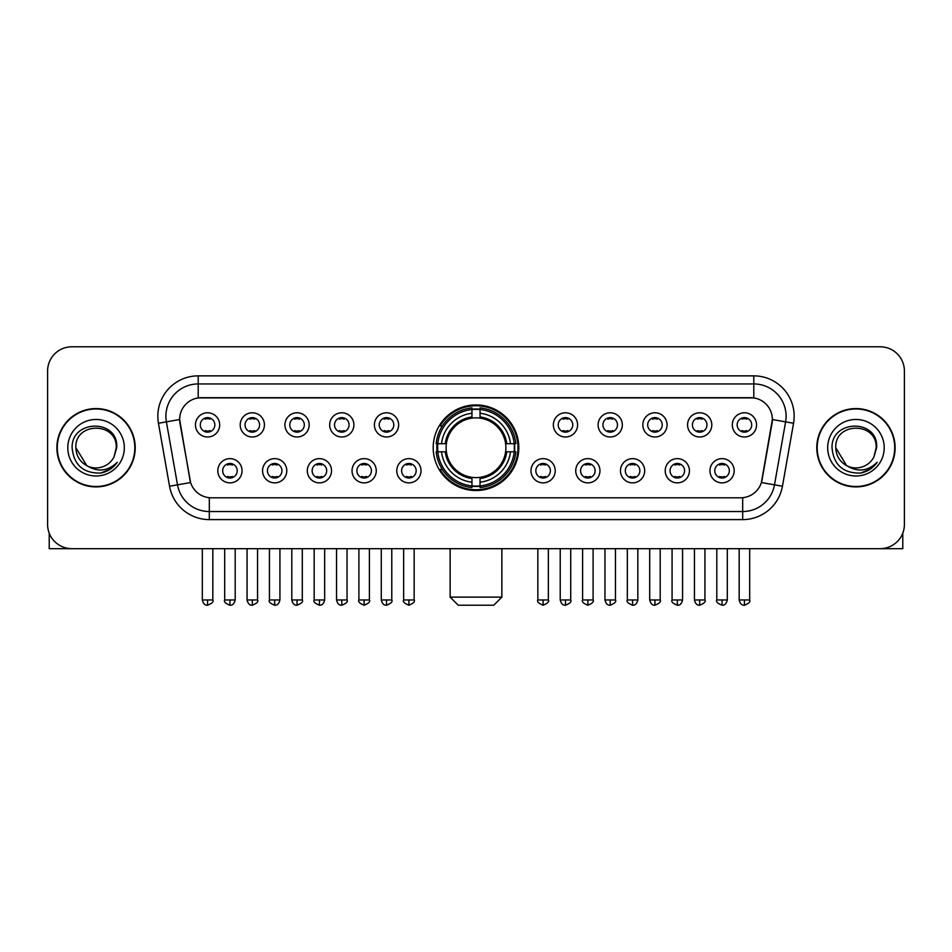 <?xml version="1.0" encoding="UTF-8"?>
<svg xmlns="http://www.w3.org/2000/svg" width="952" height="952" viewBox="0 0 952 952"><rect width="100%" height="100%" fill="white"/><g stroke="black" fill="none" stroke-linecap="round" stroke-linejoin="round"><path stroke-width="1.43" d="M433.196 447.737A42.804 42.804 0 0 0 476 490.53A42.804 42.804 0 0 0 518.804 447.737A42.804 42.804 0 0 0 476 404.933A42.804 42.804 0 0 0 433.196 447.737M286.79 470.752A12.114 12.114 0 0 1 274.676 482.866A12.114 12.114 0 0 1 262.562 470.752A12.114 12.114 0 0 1 274.676 458.638A12.114 12.114 0 0 1 286.79 470.752M267.417 470.752A7.271 7.271 0 0 0 274.676 478.023A7.271 7.271 0 0 0 281.947 470.752A7.271 7.271 0 0 0 274.676 463.481A7.271 7.271 0 0 0 267.417 470.752M331.534 470.752A12.114 12.114 0 0 1 319.42 482.866A12.114 12.114 0 0 1 307.306 470.752A12.114 12.114 0 0 1 319.42 458.638A12.114 12.114 0 0 1 331.534 470.752M312.149 470.752A7.271 7.271 0 0 0 319.42 478.023A7.271 7.271 0 0 0 326.691 470.752A7.271 7.271 0 0 0 319.42 463.481A7.271 7.271 0 0 0 312.149 470.752M376.266 470.752A12.114 12.114 0 0 1 364.152 482.866A12.114 12.114 0 0 1 352.038 470.752A12.114 12.114 0 0 1 364.152 458.638A12.114 12.114 0 0 1 376.266 470.752M356.893 470.752A7.271 7.271 0 0 0 364.152 478.023A7.271 7.271 0 0 0 371.423 470.752A7.271 7.271 0 0 0 364.152 463.481A7.271 7.271 0 0 0 356.893 470.752M421.01 470.752A12.114 12.114 0 0 1 408.896 482.866A12.114 12.114 0 0 1 396.782 470.752A12.114 12.114 0 0 1 408.896 458.638A12.114 12.114 0 0 1 421.01 470.752M401.625 470.752A7.271 7.271 0 0 0 408.896 478.023A7.271 7.271 0 0 0 416.167 470.752A7.271 7.271 0 0 0 408.896 463.481A7.271 7.271 0 0 0 401.625 470.752M555.218 470.752A12.114 12.114 0 0 1 543.104 482.866A12.114 12.114 0 0 1 530.99 470.752A12.114 12.114 0 0 1 543.104 458.638A12.114 12.114 0 0 1 555.218 470.752M535.833 470.752A7.271 7.271 0 0 0 543.104 478.023A7.271 7.271 0 0 0 550.375 470.752A7.271 7.271 0 0 0 543.104 463.481A7.271 7.271 0 0 0 535.833 470.752M599.962 470.752A12.114 12.114 0 0 1 587.848 482.866A12.114 12.114 0 0 1 575.734 470.752A12.114 12.114 0 0 1 587.848 458.638A12.114 12.114 0 0 1 599.962 470.752M580.577 470.752A7.271 7.271 0 0 0 587.848 478.023A7.271 7.271 0 0 0 595.107 470.752A7.271 7.271 0 0 0 587.848 463.481A7.271 7.271 0 0 0 580.577 470.752M644.694 470.752A12.114 12.114 0 0 1 632.58 482.866A12.114 12.114 0 0 1 620.466 470.752A12.114 12.114 0 0 1 632.58 458.638A12.114 12.114 0 0 1 644.694 470.752M625.309 470.752A7.271 7.271 0 0 0 632.58 478.023A7.271 7.271 0 0 0 639.851 470.752A7.271 7.271 0 0 0 632.58 463.481A7.271 7.271 0 0 0 625.309 470.752M689.438 470.752A12.114 12.114 0 0 1 677.324 482.866A12.114 12.114 0 0 1 665.21 470.752A12.114 12.114 0 0 1 677.324 458.638A12.114 12.114 0 0 1 689.438 470.752M670.053 470.752A7.271 7.271 0 0 0 677.324 478.023A7.271 7.271 0 0 0 684.583 470.752A7.271 7.271 0 0 0 677.324 463.481A7.271 7.271 0 0 0 670.053 470.752M734.171 470.752A12.114 12.114 0 0 1 722.056 482.866A12.114 12.114 0 0 1 709.942 470.752A12.114 12.114 0 0 1 722.056 458.638A12.114 12.114 0 0 1 734.171 470.752M714.785 470.752A7.271 7.271 0 0 0 722.056 478.023A7.271 7.271 0 0 0 729.327 470.752A7.271 7.271 0 0 0 722.056 463.481A7.271 7.271 0 0 0 714.785 470.752M242.058 470.752A12.114 12.114 0 0 1 229.944 482.866A12.114 12.114 0 0 1 217.829 470.752A12.114 12.114 0 0 1 229.944 458.638A12.114 12.114 0 0 1 242.058 470.752M222.673 470.752A7.271 7.271 0 0 0 229.944 478.023A7.271 7.271 0 0 0 237.215 470.752A7.271 7.271 0 0 0 229.944 463.481A7.271 7.271 0 0 0 222.673 470.752M264.43 424.878A12.114 12.114 0 0 1 252.316 436.992A12.114 12.114 0 0 1 240.201 424.878A12.114 12.114 0 0 1 252.316 412.775A12.114 12.114 0 0 1 264.43 424.878M245.045 424.878A7.271 7.271 0 0 0 252.316 432.148A7.271 7.271 0 0 0 259.575 424.878A7.271 7.271 0 0 0 252.316 417.619A7.271 7.271 0 0 0 245.045 424.878M309.162 424.878A12.114 12.114 0 0 1 297.048 436.992A12.114 12.114 0 0 1 284.934 424.878A12.114 12.114 0 0 1 297.048 412.775A12.114 12.114 0 0 1 309.162 424.878M289.777 424.878A7.271 7.271 0 0 0 297.048 432.148A7.271 7.271 0 0 0 304.319 424.878A7.271 7.271 0 0 0 297.048 417.619A7.271 7.271 0 0 0 289.777 424.878M353.894 424.878A12.114 12.114 0 0 1 341.792 436.992A12.114 12.114 0 0 1 329.678 424.878A12.114 12.114 0 0 1 341.792 412.775A12.114 12.114 0 0 1 353.894 424.878M334.521 424.878A7.271 7.271 0 0 0 341.792 432.148A7.271 7.271 0 0 0 349.051 424.878A7.271 7.271 0 0 0 341.792 417.619A7.271 7.271 0 0 0 334.521 424.878M398.638 424.878A12.114 12.114 0 0 1 386.524 436.992A12.114 12.114 0 0 1 374.41 424.878A12.114 12.114 0 0 1 386.524 412.775A12.114 12.114 0 0 1 398.638 424.878M379.253 424.878A7.271 7.271 0 0 0 386.524 432.148A7.271 7.271 0 0 0 393.795 424.878A7.271 7.271 0 0 0 386.524 417.619A7.271 7.271 0 0 0 379.253 424.878M577.59 424.878A12.114 12.114 0 0 1 565.476 436.992A12.114 12.114 0 0 1 553.362 424.878A12.114 12.114 0 0 1 565.476 412.775A12.114 12.114 0 0 1 577.59 424.878M558.205 424.878A7.271 7.271 0 0 0 565.476 432.148A7.271 7.271 0 0 0 572.747 424.878A7.271 7.271 0 0 0 565.476 417.619A7.271 7.271 0 0 0 558.205 424.878M622.322 424.878A12.114 12.114 0 0 1 610.208 436.992A12.114 12.114 0 0 1 598.106 424.878A12.114 12.114 0 0 1 610.208 412.775A12.114 12.114 0 0 1 622.322 424.878M602.949 424.878A7.271 7.271 0 0 0 610.208 432.148A7.271 7.271 0 0 0 617.479 424.878A7.271 7.271 0 0 0 610.208 417.619A7.271 7.271 0 0 0 602.949 424.878M667.066 424.878A12.114 12.114 0 0 1 654.952 436.992A12.114 12.114 0 0 1 642.838 424.878A12.114 12.114 0 0 1 654.952 412.775A12.114 12.114 0 0 1 667.066 424.878M647.681 424.878A7.271 7.271 0 0 0 654.952 432.148A7.271 7.271 0 0 0 662.223 424.878A7.271 7.271 0 0 0 654.952 417.619A7.271 7.271 0 0 0 647.681 424.878M711.798 424.878A12.114 12.114 0 0 1 699.684 436.992A12.114 12.114 0 0 1 687.57 424.878A12.114 12.114 0 0 1 699.684 412.775A12.114 12.114 0 0 1 711.798 424.878M692.425 424.878A7.271 7.271 0 0 0 699.684 432.148A7.271 7.271 0 0 0 706.955 424.878A7.271 7.271 0 0 0 699.684 417.619A7.271 7.271 0 0 0 692.425 424.878M756.543 424.878A12.114 12.114 0 0 1 744.428 436.992A12.114 12.114 0 0 1 732.314 424.878A12.114 12.114 0 0 1 744.428 412.775A12.114 12.114 0 0 1 756.543 424.878M737.157 424.878A7.271 7.271 0 0 0 744.428 432.148A7.271 7.271 0 0 0 751.699 424.878A7.271 7.271 0 0 0 744.428 417.619A7.271 7.271 0 0 0 737.157 424.878M219.686 424.878A12.114 12.114 0 0 1 207.572 436.992A12.114 12.114 0 0 1 195.457 424.878A12.114 12.114 0 0 1 207.572 412.775A12.114 12.114 0 0 1 219.686 424.878M200.301 424.878A7.271 7.271 0 0 0 207.572 432.148A7.271 7.271 0 0 0 214.843 424.878A7.271 7.271 0 0 0 207.572 417.619A7.271 7.271 0 0 0 200.301 424.878M169.551 486.246L158.448 423.259A40.377 40.377 0 0 1 198.206 375.862L753.794 375.862A40.377 40.377 0 0 1 793.552 423.259L782.449 486.246A40.377 40.377 0 0 1 742.691 519.602L209.309 519.602A40.377 40.377 0 0 1 169.551 486.246L190.602 482.533L179.964 423.259A21.801 21.801 0 0 1 201.431 397.674L750.569 397.674A21.801 21.801 0 0 1 772.036 423.259L762.064 479.784A21.801 21.801 0 0 1 740.596 497.801L211.404 497.801A21.801 21.801 0 0 1 189.936 479.784L179.63 419.523L166.398 421.855A32.297 32.297 0 0 1 198.206 383.942L753.794 383.942A32.297 32.297 0 0 1 785.602 421.855L774.5 484.842A32.297 32.297 0 0 1 742.691 511.533L209.309 511.533A32.297 32.297 0 0 1 177.5 484.842L166.398 421.855A32.297 32.297 0 0 1 165.91 416.238M437.039 451.772A39.163 39.163 0 0 1 437.039 443.703M56.882 447.737A39.163 39.163 0 0 0 96.057 486.9A39.163 39.163 0 0 0 135.22 447.737A39.163 39.163 0 0 0 96.057 408.575A39.163 39.163 0 0 0 56.882 447.737M816.78 447.737A39.163 39.163 0 0 0 855.943 486.9A39.163 39.163 0 0 0 895.118 447.737A39.163 39.163 0 0 0 855.943 408.575A39.163 39.163 0 0 0 816.78 447.737M198.206 375.862L198.206 397.912L753.794 397.912L753.794 375.862M179.63 419.475L179.869 416.238M740.596 497.801L211.404 497.801M793.552 423.259L772.369 419.523L761.398 482.533L782.449 486.246M762.064 479.784L761.933 480.474M190.067 480.474L189.936 479.784M904.4 371.018A24.228 24.228 0 0 0 880.172 346.79L71.828 346.79A24.228 24.228 0 0 0 47.6 371.018L47.6 524.457A24.228 24.228 0 0 0 71.828 548.673L880.172 548.673A24.228 24.228 0 0 0 904.4 524.457L904.4 371.018L904.4 524.457M47.6 371.018L47.6 524.457M880.172 346.79L71.828 346.79M71.828 548.673L880.172 548.673M134.815 447.737A38.758 38.758 0 0 0 96.057 408.979A38.758 38.758 0 0 0 57.287 447.737A38.758 38.758 0 0 0 96.057 486.496A38.758 38.758 0 0 0 134.815 447.737M86.834 465.695L75.862 447.737C74.625 421.688 117.477 421.688 116.239 447.737L114.026 456.924L116.727 447.737C118.726 418.582 71.245 419.296 72.126 447.737C73.732 464.909 83.205 473.358 100.531 473.084C107.576 471.728 113.169 468.122 117.298 462.267C107.981 471.216 97.877 472.382 86.989 465.778A20.194 20.194 0 0 0 114.026 456.924L116.239 448.011M86.989 465.778C79.932 461.887 76.219 455.865 75.862 447.737M67.794 447.737A28.262 28.262 0 0 0 96.057 476A28.262 28.262 0 0 0 124.319 447.737A28.262 28.262 0 0 0 96.057 419.475A28.262 28.262 0 0 0 67.794 447.737M117.239 462.351L110.087 469.312M109.92 469.419L100.65 473.061M49.218 533.156L49.218 548.673L142.895 548.673M894.713 447.737A38.758 38.758 0 0 0 855.943 408.979A38.758 38.758 0 0 0 817.185 447.737A38.758 38.758 0 0 0 855.943 486.496A38.758 38.758 0 0 0 894.713 447.737M846.614 465.635L835.761 447.737C834.523 421.688 877.375 421.688 876.137 447.737L873.924 456.924L876.625 447.737C878.625 418.582 831.132 419.296 832.024 447.737C833.631 464.909 843.103 473.358 860.418 473.084C867.474 471.728 873.067 468.122 877.197 462.267C867.879 471.216 857.776 472.382 846.887 465.778L846.863 465.766A20.194 20.194 0 0 0 873.924 456.924L876.137 448.011M846.887 465.778C839.831 461.887 836.118 455.865 835.761 447.737M827.681 447.737A28.262 28.262 0 0 0 855.943 476A28.262 28.262 0 0 0 884.206 447.737A28.262 28.262 0 0 0 855.943 419.475A28.262 28.262 0 0 0 827.681 447.737M877.137 462.351L869.973 469.312M869.807 469.419L860.548 473.061M493.767 605.21L458.233 605.21L450.153 597.13L501.847 597.13L493.767 605.21M505.607 451.772A29.881 29.881 0 0 0 480.034 418.13L480.034 418.13A29.881 29.881 0 0 0 446.393 451.772A29.881 29.881 0 0 0 505.607 451.772L506.797 451.772L505.607 451.772A29.881 29.881 0 0 1 480.034 477.345L480.034 482.224A34.724 34.724 0 0 0 510.486 451.772L515.853 451.772A40.055 40.055 0 0 1 480.034 487.591L480.034 485.96A38.437 38.437 0 0 0 514.223 451.772M437.86 451.772A38.354 38.354 0 0 1 437.86 443.703M480.034 409.586A38.354 38.354 0 0 0 471.966 409.586M514.139 443.703A38.354 38.354 0 0 1 514.139 451.772M515.853 443.703A40.055 40.055 0 0 0 480.034 407.884L480.034 409.515A38.437 38.437 0 0 1 514.223 443.703L515.853 443.703M436.147 451.772A40.055 40.055 0 0 0 471.966 487.591L471.966 485.96A38.437 38.437 0 0 1 437.777 451.772L436.147 451.772M514.223 443.703L510.486 443.703A34.724 34.724 0 0 0 480.034 413.251L480.034 409.515M480.034 485.96L480.034 482.224M437.777 451.772L441.514 451.772A34.724 34.724 0 0 0 471.966 482.224L471.966 485.96M480.034 413.251L480.034 416.94A31.059 31.059 0 0 1 506.797 443.703L510.486 443.703M510.486 451.772L506.797 451.772A31.059 31.059 0 0 1 480.034 478.535M471.966 482.224L471.966 477.345A29.881 29.881 0 0 1 446.393 451.772L441.514 451.772M505.607 443.703L506.797 443.703M480.034 485.877A38.354 38.354 0 0 1 471.966 485.877M471.966 407.884A40.055 40.055 0 0 0 436.147 443.703L437.777 443.703A38.437 38.437 0 0 1 471.966 409.515L471.966 407.884M471.966 409.515L471.966 413.251A34.724 34.724 0 0 0 441.514 443.703L437.777 443.703M471.966 418.083L471.966 413.251M441.514 443.703L445.203 443.703A31.059 31.059 0 0 1 471.966 416.94M471.966 477.345L471.966 478.535A31.059 31.059 0 0 1 445.203 451.772M442.406 425.937L440.11 425.937A41.995 41.995 0 0 1 517.995 447.737A41.995 41.995 0 0 1 440.11 469.538L442.406 469.538M205.156 431.732L205.156 430.59A6.2 6.2 0 0 0 209.999 430.59L209.999 431.732M209.999 418.035L209.999 419.178A6.2 6.2 0 0 0 205.156 419.178L205.156 418.035M249.888 431.732L249.888 430.59A6.2 6.2 0 0 0 254.731 430.59L254.731 431.732M254.731 418.035L254.731 419.178A6.2 6.2 0 0 0 249.888 419.178L249.888 418.035M294.632 431.732L294.632 430.59A6.2 6.2 0 0 0 299.475 430.59L299.475 431.732M299.475 418.035L299.475 419.178A6.2 6.2 0 0 0 294.632 419.178L294.632 418.035M339.364 431.732L339.364 430.59A6.2 6.2 0 0 0 344.207 430.59L344.207 431.732M344.207 418.035L344.207 419.178A6.2 6.2 0 0 0 339.364 419.178L339.364 418.035M384.096 431.732L384.096 430.59A6.2 6.2 0 0 0 388.952 430.59L388.952 431.732M388.952 418.035L388.952 419.178A6.2 6.2 0 0 0 384.096 419.178L384.096 418.035M563.048 431.732L563.048 430.59A6.2 6.2 0 0 0 567.904 430.59L567.904 431.732M567.904 418.035L567.904 419.178A6.2 6.2 0 0 0 563.048 419.178L563.048 418.035M607.793 431.732L607.793 430.59A6.2 6.2 0 0 0 612.636 430.59L612.636 431.732M612.636 418.035L612.636 419.178A6.2 6.2 0 0 0 607.793 419.178L607.793 418.035M652.525 431.732L652.525 430.59A6.2 6.2 0 0 0 657.368 430.59L657.368 431.732M657.368 418.035L657.368 419.178A6.2 6.2 0 0 0 652.525 419.178L652.525 418.035M697.269 431.732L697.269 430.59A6.2 6.2 0 0 0 702.112 430.59L702.112 431.732M702.112 418.035L702.112 419.178A6.2 6.2 0 0 0 697.269 419.178L697.269 418.035M742.001 431.732L742.001 430.59A6.2 6.2 0 0 0 746.844 430.59L746.844 431.732M746.844 418.035L746.844 419.178A6.2 6.2 0 0 0 742.001 419.178L742.001 418.035M227.516 477.606L227.516 476.452A6.2 6.2 0 0 0 232.359 476.452L232.359 477.606M232.359 463.898L232.359 465.052A6.2 6.2 0 0 0 227.516 465.052L227.516 463.898M272.26 477.606L272.26 476.452A6.2 6.2 0 0 0 277.103 476.452L277.103 477.606M277.103 463.898L277.103 465.052A6.2 6.2 0 0 0 272.26 465.052L272.26 463.898M316.992 477.606L316.992 476.452A6.2 6.2 0 0 0 321.835 476.452L321.835 477.606M321.835 463.898L321.835 465.052A6.2 6.2 0 0 0 316.992 465.052L316.992 463.898M361.736 477.606L361.736 476.452A6.2 6.2 0 0 0 366.579 476.452L366.579 477.606M366.579 463.898L366.579 465.052A6.2 6.2 0 0 0 361.736 465.052L361.736 463.898M406.468 477.606L406.468 476.452A6.2 6.2 0 0 0 411.312 476.452L411.312 477.606M411.312 463.898L411.312 465.052A6.2 6.2 0 0 0 406.468 465.052L406.468 463.898M540.688 477.606L540.688 476.452A6.2 6.2 0 0 0 545.532 476.452L545.532 477.606M545.532 463.898L545.532 465.052A6.2 6.2 0 0 0 540.688 465.052L540.688 463.898M585.42 477.606L585.42 476.452A6.2 6.2 0 0 0 590.264 476.452L590.264 477.606M590.264 463.898L590.264 465.052A6.2 6.2 0 0 0 585.42 465.052L585.42 463.898M630.164 477.606L630.164 476.452A6.2 6.2 0 0 0 635.008 476.452L635.008 477.606M635.008 463.898L635.008 465.052A6.2 6.2 0 0 0 630.164 465.052L630.164 463.898M674.897 477.606L674.897 476.452A6.2 6.2 0 0 0 679.74 476.452L679.74 477.606M679.74 463.898L679.74 465.052A6.2 6.2 0 0 0 674.897 465.052L674.897 463.898M719.641 477.606L719.641 476.452A6.2 6.2 0 0 0 724.484 476.452L724.484 477.606M724.484 463.898L724.484 465.052A6.2 6.2 0 0 0 719.641 465.052L719.641 463.898M902.782 533.156L902.782 548.673L809.105 548.673M742.691 497.706L742.691 519.602M209.309 519.602L209.309 497.706M158.448 423.259L166.398 421.855M471.966 486.246A38.723 38.723 0 0 0 480.034 486.246M514.508 451.772A38.723 38.723 0 0 0 514.508 443.703M480.034 409.229A38.723 38.723 0 0 0 471.966 409.229M207.572 599.962L202.324 599.962C203.24 603.699 204.989 605.448 207.572 605.21L207.572 599.962L212.82 599.962L212.82 548.673M252.316 599.962L247.068 599.962C247.984 603.699 249.733 605.448 252.316 605.21L252.316 599.962L257.564 599.962L257.564 548.673M297.048 599.962L291.8 599.962C292.716 603.699 294.465 605.448 297.048 605.21L297.048 599.962L302.296 599.962L302.296 548.673M341.792 599.962L336.532 599.962C337.448 603.699 339.209 605.448 341.792 605.21L341.792 599.962L347.04 599.962L347.04 548.673M386.524 599.962L381.276 599.962C382.192 603.699 383.942 605.448 386.524 605.21L386.524 599.962L391.772 599.962L391.772 548.673M565.476 599.962L560.228 599.962C561.144 603.699 562.894 605.448 565.476 605.21L565.476 599.962L570.724 599.962L570.724 548.673M610.208 599.962L604.96 599.962C605.877 603.699 607.626 605.448 610.208 605.21L610.208 599.962L615.468 599.962L615.468 548.673M654.952 599.962L649.704 599.962C650.621 603.699 652.37 605.448 654.952 605.21L654.952 599.962L660.2 599.962L660.2 548.673M699.684 599.962L694.436 599.962C695.353 603.699 697.102 605.448 699.684 605.21L699.684 599.962L704.932 599.962L704.932 548.673M744.428 599.962L739.18 599.962C740.097 603.699 741.846 605.448 744.428 605.21L744.428 599.962L749.676 599.962L749.676 548.673M229.944 599.962L224.696 599.962C223.625 601.64 225.374 603.389 229.944 605.21L229.944 599.962L235.192 599.962L235.192 548.673M274.676 599.962L269.428 599.962C268.369 601.64 270.118 603.389 274.676 605.21L274.676 599.962L279.924 599.962L279.924 548.673M319.42 599.962L314.172 599.962C313.101 601.64 314.85 603.389 319.42 605.21L319.42 599.962L324.668 599.962L324.668 548.673M364.152 599.962L358.904 599.962C357.845 601.64 359.594 603.389 364.152 605.21L364.152 599.962L369.4 599.962L369.4 548.673M408.896 599.962L403.648 599.962C402.577 601.64 404.326 603.389 408.896 605.21L408.896 599.962L414.144 599.962L414.144 548.673M543.104 599.962L537.856 599.962C536.797 601.64 538.546 603.389 543.104 605.21L543.104 599.962L548.352 599.962L548.352 548.673M587.848 599.962L582.6 599.962C581.529 601.64 583.278 603.389 587.848 605.21L587.848 599.962L593.096 599.962L593.096 548.673M632.58 599.962L627.332 599.962C626.273 601.64 628.022 603.389 632.58 605.21L632.58 599.962L637.828 599.962L637.828 548.673M677.324 599.962L672.076 599.962C671.005 601.64 672.755 603.389 677.324 605.21L677.324 599.962L682.572 599.962L682.572 548.673M722.056 599.962L716.808 599.962C715.749 601.64 717.499 603.389 722.056 605.21L722.056 599.962L727.304 599.962L727.304 548.673M501.847 548.673L501.847 597.13M450.153 548.673L450.153 597.13M202.324 599.962L202.324 548.673M212.82 599.962C213.891 601.64 212.141 603.389 207.572 605.21M247.068 599.962L247.068 548.673M257.564 599.962C258.623 601.64 256.873 603.389 252.316 605.21M291.8 599.962L291.8 548.673M302.296 599.962C303.367 601.64 301.617 603.389 297.048 605.21M336.532 599.962L336.532 548.673M347.04 599.962C348.099 601.64 346.349 603.389 341.792 605.21M381.276 599.962L381.276 548.673M391.772 599.962C392.843 601.64 391.093 603.389 386.524 605.21M560.228 599.962L560.228 548.673M570.724 599.962C571.795 601.64 570.046 603.389 565.476 605.21M604.96 599.962L604.96 548.673M615.468 599.962C616.527 601.64 614.778 603.389 610.208 605.21M649.704 599.962L649.704 548.673M660.2 599.962C661.259 601.64 659.51 603.389 654.952 605.21M694.436 599.962L694.436 548.673M704.932 599.962C706.003 601.64 704.254 603.389 699.684 605.21M739.18 599.962L739.18 548.673M749.676 599.962C750.735 601.64 748.986 603.389 744.428 605.21M224.696 599.962L224.696 548.673M235.192 599.962C234.275 603.699 232.526 605.448 229.944 605.21M269.428 599.962L269.428 548.673M279.924 599.962C279.007 603.699 277.258 605.448 274.676 605.21M314.172 599.962L314.172 548.673M324.668 599.962C323.751 603.699 322.002 605.448 319.42 605.21M358.904 599.962L358.904 548.673M369.4 599.962C370.471 601.64 368.721 603.389 364.152 605.21M403.648 599.962L403.648 548.673M414.144 599.962C415.203 601.64 413.454 603.389 408.896 605.21M537.856 599.962L537.856 548.673M548.352 599.962C549.423 601.64 547.674 603.389 543.104 605.21M582.6 599.962L582.6 548.673M593.096 599.962C594.155 601.64 592.406 603.389 587.848 605.21M627.332 599.962L627.332 548.673M637.828 599.962C636.912 603.699 635.163 605.448 632.58 605.21M672.076 599.962L672.076 548.673M682.572 599.962C681.656 603.699 679.907 605.448 677.324 605.21M716.808 599.962L716.808 548.673M727.304 599.962C726.388 603.699 724.639 605.448 722.056 605.21"/></g></svg>
